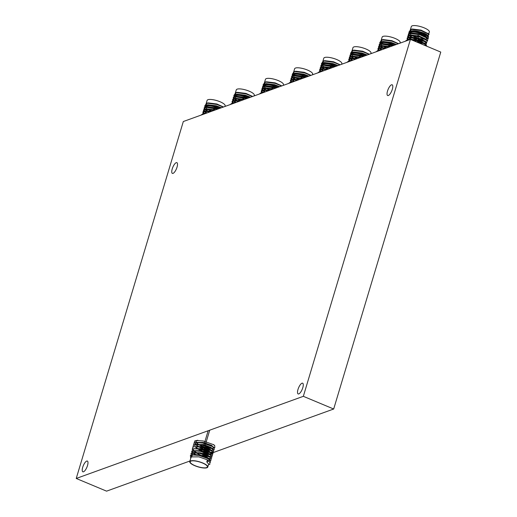 <?xml version="1.0" encoding="UTF-8"?>
<svg xmlns="http://www.w3.org/2000/svg" width="517" height="517" viewBox="0 0 517 517"><rect width="100%" height="100%" fill="white"/><g stroke="black" fill="none" stroke-linecap="round" stroke-linejoin="round"><path stroke-width="0.78" d="M298.787 393.922A5.823 1.971 -67.3 0 0 302.529 388.513A5.823 1.971 -67.3 0 0 302.639 383.194A5.823 1.971 -67.3 0 0 301.999 383.207A5.823 1.971 -67.3 0 0 298.264 388.622A5.823 1.971 -67.3 0 0 298.147 393.941A5.823 1.971 -67.3 0 0 298.787 393.922M83.495 471.788A5.823 1.971 -67.3 0 0 87.237 466.379A5.823 1.971 -67.3 0 0 87.354 461.061A5.823 1.971 -67.3 0 0 86.714 461.074A5.823 1.971 -67.3 0 0 82.972 466.489A5.823 1.971 -67.3 0 0 82.856 471.808A5.823 1.971 -67.3 0 0 83.495 471.788M173.021 173.389A5.823 1.971 -67.3 0 0 176.762 167.973A5.823 1.971 -67.3 0 0 176.879 162.655A5.823 1.971 -67.3 0 0 176.239 162.674A5.823 1.971 -67.3 0 0 172.497 168.083A5.823 1.971 -67.3 0 0 172.387 173.402A5.823 1.971 -67.3 0 0 173.021 173.389M388.312 95.522A5.823 1.971 -67.3 0 0 392.054 90.107A5.823 1.971 -67.3 0 0 392.164 84.788A5.823 1.971 -67.3 0 0 391.531 84.801A5.823 1.971 -67.3 0 0 387.789 90.216A5.823 1.971 -67.3 0 0 387.672 95.535A5.823 1.971 -67.3 0 0 388.312 95.522M76.232 478.464L303.337 396.319L333.685 409.012L440.768 52.075L410.42 39.389L183.315 121.534L76.232 478.464L106.58 491.15L189.952 460.996M303.337 396.319L410.42 39.389M203.078 456.246L203.491 456.097M204.105 455.878L206.587 454.979M206.936 454.85L207.55 454.63M208.08 454.437L209.301 453.997M209.598 453.894L211.466 453.215M211.66 453.144L333.685 409.012M197.636 466.612A8.963 2.501 -163.3 0 0 207.362 466.916A8.963 2.501 -163.3 0 0 199.911 462.075A8.963 2.501 -163.3 0 0 190.191 461.765A8.963 2.501 -163.3 0 0 197.636 466.612M209.068 461.216L209.236 460.653A8.963 2.501 -163.3 0 0 206.167 457.59M209.269 460.492L209.921 459.943L208.015 457.797L199.562 454.798L192.279 454.824L191.587 455.567L191.749 456.569M191.678 456.815L191.51 455.813L193.526 454.682L199.484 455.044L207.944 458.043L210.406 460.052L208.971 459.006L199.006 455.399L191.904 454.934L190.411 455.374L190.708 458.489M209.314 461.72L207.401 459.859L198.942 456.86L191.658 456.886L190.967 457.623L189.765 461.642A9.409 2.624 16.7 0 1 199.969 461.965A9.409 2.624 16.7 0 1 207.789 467.045A9.409 2.624 16.7 0 1 197.584 466.722A9.409 2.624 16.7 0 1 189.765 461.642M196.033 442.436L195.911 441.137L196.208 442.358M196.337 442.533L198.011 444.019M198.379 444.265L203.381 446.656M202.806 446.72L198.386 444.562M197.61 444.032L196.137 442.604M195.84 441.389L197.856 440.258L194.741 440.949L194.153 442.998M212.241 448.291L213.631 447.58L211.724 445.434L203.271 442.429L195.988 442.462L195.297 443.198L195.594 444.42M195.717 444.588L197.397 446.081M198.328 446.669L202.761 448.717M195.413 444.497L195.219 443.45L197.236 442.313L203.194 442.681L211.653 445.68L212.907 446.585L213.553 447.825L212.461 448.491M211.621 450.352L213.01 449.641L211.11 447.496L205.042 445.059L202.651 444.491L195.245 444.594M195.717 447.315L196.777 448.142M197.714 448.73L202.141 450.779M201.572 450.837L197.151 448.685M194.599 445.505L196.615 444.374L204.965 445.305L212.287 448.646L212.939 449.887L211.841 450.553M211.007 452.414L212.39 451.696L210.49 449.551L204.422 447.121L202.037 446.552L194.625 446.656M211.543 454.262L212.933 453.997L212.881 451.813L211.447 450.766L201.475 447.16L194.379 446.694L201.96 446.804L204.344 447.367L211.673 450.708L212.319 451.948L211.227 452.614M210.387 454.475L211.776 453.758L209.87 451.612L203.801 449.183L201.417 448.614L194.004 448.717M193.41 449.512L193.739 450.598M193.862 450.772L195.542 452.259M195.911 452.504L196.473 452.853M200.338 454.96L195.465 452.511M195.135 452.278L193.662 450.85M193.558 450.682L193.364 449.628M210.923 456.324L212.313 456.059L212.261 453.874L210.826 452.827L200.861 449.221L193.759 448.756L201.339 448.859L203.73 449.428L211.052 452.769L211.699 454.01L210.606 454.676M209.766 456.537L211.156 455.82L209.256 453.674L200.796 450.675L193.513 450.708L192.822 451.444L193.119 452.659M193.242 452.834L194.922 454.32M194.521 454.34L193.048 452.911M192.944 452.743L192.744 451.69L194.043 450.714M210.309 458.385L211.692 458.12L211.647 455.936L210.212 454.889L200.241 451.283L193.145 450.811L200.725 450.921L203.11 451.49L210.432 454.831L211.085 456.072L209.986 456.737M192.324 454.805L192.13 453.752L194.146 452.621L200.105 452.982L208.558 455.981L209.818 456.892L210.464 458.127L208.635 455.736L200.182 452.737L192.893 452.769L192.201 453.506L192.498 454.721M204.654 447.089L211.899 448.323M212.164 448.536L207.395 448.09M204.034 449.15L211.279 450.385M211.55 450.598L206.774 450.152M203.414 451.212L210.665 452.446M210.93 452.659L206.16 452.213M202.8 453.273L210.044 454.508M210.309 454.721L205.54 454.275M202.179 455.335L209.424 456.569M209.695 456.782L204.919 456.33M208.351 458.644L208.81 458.624M210.464 458.127L209.372 458.799M209.075 458.844L208.752 458.876M209.656 459.458L209.844 460.188L209.217 460.731M207.789 467.045L208.681 464.066L206.781 461.92L207.323 460.104L209.792 462.114L207.323 460.104M206.781 461.92L208.357 461.067M213.359 448.116L214.788 447.819L214.736 445.628L213.301 444.581L203.33 440.975L196.234 440.51M195.827 444.73L197.94 446.074M198.431 446.345L202.897 448.271M204.17 448.698L210.897 450.107M211.363 450.139L212.435 450.158M212.778 450.139L214.167 449.88L214.116 447.69L212.681 446.643L202.716 443.037L195.613 442.571L194.121 443.011L193.532 445.059M195.213 446.791L197.32 448.136M198.696 448.846L202.276 450.333M203.556 450.759L210.277 452.168M210.742 452.201L211.815 452.22M212.164 452.201L213.547 451.942L213.502 449.751L212.067 448.704L202.095 445.098L194.999 444.633L193.507 445.072L192.912 447.115M208.874 454.152L209.656 454.23M210.122 454.262L211.195 454.281M194.379 446.694L192.886 447.134L192.298 449.176M193.972 450.914L196.085 452.259M196.576 452.524L197.455 452.97M208.261 456.214L209.042 456.291M209.508 456.324L210.581 456.343M193.759 448.756L192.266 449.189L192.854 452.569M193.358 452.976L195.465 454.32M208.887 458.385L209.96 458.398M193.145 450.811L191.652 451.251L192.234 454.63M209.689 460.447L211.078 460.182L211.026 457.991L209.592 456.944L199.62 453.338L192.524 452.873L191.032 453.312L191.419 456.517M209.682 462.437L210.458 462.243L210.406 460.052M208.525 464.583L209.837 464.305L209.792 462.114M201.792 455.813A8.963 2.501 -163.3 0 0 195.193 454.566M192.957 454.798A8.963 2.501 -163.3 0 0 192.072 455.503L191.652 456.886M205.637 107.142A8.963 2.501 16.7 0 1 205.656 106.819A8.963 2.501 16.7 0 1 206.457 106.14A8.963 2.501 16.7 0 1 219.111 108.583M207.259 108.997A8.963 2.501 16.7 0 0 211.815 111.22L211.757 111.2M205.592 107.161L205.398 106.114L207.582 104.951L216.209 106.03L221.024 107.891M221.347 107.775L216.28 105.785L207.66 104.705L205.475 105.869L205.643 106.864M206.186 105.054L206.018 104.053L208.202 102.889L216.823 103.969L223.493 107M224.94 106.476L225.134 105.83A9.409 2.624 -163.3 0 0 218.471 101.138A9.409 2.624 -163.3 0 0 207.95 99.71A9.409 2.624 -163.3 0 0 207.104 100.421L206.018 104.053M202.903 114.444L203.801 113.52L206.593 113.113M207.246 112.874L203.879 113.275L202.961 114.425M204.215 113.973L203.84 113.507M203.737 113.339L203.543 112.299L205.527 111.161L211.175 111.452M211.647 111.284L205.805 110.884L204.499 111.213L203.62 112.047L203.918 113.262M204.041 113.43L204.448 113.889M205.94 112.88L204.461 111.446M204.357 111.278L204.163 110.237L206.348 109.074L214.859 110.121M215.272 109.972L206.419 108.822L204.234 109.985L204.532 111.2M204.661 111.368L206.341 112.868M208.939 112.26L206.884 111.052M206.561 110.819L205.081 109.384M204.978 109.223L204.777 108.176L205.656 107.342L206.968 107.013L215.589 108.092L218.116 108.945M218.484 108.809L215.66 107.846L207.039 106.76L205.734 107.09L204.855 107.93L205.152 109.139M205.275 109.307L206.962 110.806M207.33 111.052L209.269 112.144M214.826 109.636L213.618 109.274M200.971 115.142L203.291 113.475L205.895 113.365M202.405 114.625L203.911 111.413L210.361 111.75M204.538 113.856L204.157 113.572M203.452 112.99L202.793 112.305L204.532 109.358L214.096 110.399M206.878 112.868L204.771 111.51M204.26 111.097L203.414 110.244L205.443 107.252L217.444 109.184M209.812 111.95L208.868 111.51M207.498 110.806L205.391 109.449M204.881 109.035L204.034 108.182L206.063 105.19L216.229 106.534L220.494 108.085M205.307 106.806L204.648 106.121L206.677 103.129L216.849 104.473L223.234 107.09M206.949 108.77A8.963 2.501 16.7 0 1 205.682 107.329M234.808 96.589A8.963 2.501 16.7 0 1 234.828 96.265A8.963 2.501 16.7 0 1 235.629 95.587A8.963 2.501 16.7 0 1 248.283 98.03M236.431 98.45A8.963 2.501 16.7 0 0 240.987 100.673L240.928 100.647M234.763 96.608L234.569 95.561L235.448 94.727L236.76 94.398L245.381 95.477L250.196 97.338M250.519 97.222L245.452 95.231L236.831 94.152L234.647 95.315L234.815 96.317M235.358 94.501L235.19 93.499L237.374 92.336L245.995 93.415L252.664 96.446M254.112 95.923L254.306 95.277A9.409 2.624 -163.3 0 0 247.649 90.585A9.409 2.624 -163.3 0 0 237.122 89.157A9.409 2.624 -163.3 0 0 236.282 89.874L235.19 93.499M232.075 103.891L232.98 102.973L235.771 102.56M236.418 102.321L233.051 102.721L232.133 103.872M233.387 103.419L233.018 102.954M232.908 102.793L232.715 101.746L234.699 100.608L240.347 100.905M240.819 100.731L234.977 100.337L233.671 100.666L232.792 101.5L233.089 102.709M233.212 102.877L233.619 103.335M235.112 102.327L233.632 100.893M233.529 100.731L233.335 99.684L235.519 98.521L244.037 99.568M244.444 99.419L235.597 98.275L234.285 98.605L233.413 99.438L233.71 100.647M233.833 100.821L235.513 102.314M238.111 101.713L236.062 100.498M235.733 100.266L234.253 98.831M234.149 98.669L233.955 97.623L236.14 96.459L244.761 97.539L247.294 98.392M247.662 98.256L244.838 97.293L236.211 96.214L234.027 97.377L234.324 98.585M234.453 98.76L236.133 100.253M236.502 100.498L238.44 101.59M243.998 99.083L242.79 98.721M230.149 104.589L232.469 102.928L235.067 102.812M231.577 104.072L233.083 100.867L239.533 101.196M233.716 103.303L233.329 103.019M232.818 102.605L231.971 101.752L233.703 98.805L243.268 99.846M236.056 102.314L233.949 100.957M233.245 100.382L232.585 99.691L234.615 96.705L246.615 98.637M238.983 101.397L238.04 100.964M236.67 100.253L234.563 98.896M234.052 98.482L233.206 97.629L235.235 94.643L245.401 95.981L249.666 97.532M234.485 96.259L233.826 95.567L235.855 92.582L246.021 93.92L252.406 96.543M236.12 98.224A8.963 2.501 16.7 0 1 234.854 96.782M263.98 86.035A8.963 2.501 16.7 0 1 264 85.712A8.963 2.501 16.7 0 1 264.801 85.034A8.963 2.501 16.7 0 1 277.455 87.483M265.609 87.896A8.963 2.501 16.7 0 0 270.165 90.12L270.107 90.1M263.941 86.055L263.748 85.014L264.62 84.174L265.932 83.844L274.553 84.93L279.367 86.791M279.691 86.669L274.624 84.678L266.003 83.599L263.819 84.762L263.987 85.764M264.53 83.948L264.361 82.953L266.546 81.789L275.173 82.869L281.843 85.893M283.284 85.37L283.478 84.73A9.409 2.624 -163.3 0 0 276.821 80.032A9.409 2.624 -163.3 0 0 266.294 78.61A9.409 2.624 -163.3 0 0 265.454 79.321L264.361 82.953M261.247 93.344L262.151 92.42L264.943 92.007M265.589 91.774L262.222 92.175L261.305 93.325M262.565 92.866L262.19 92.401M262.087 92.239L261.893 91.192L263.877 90.061L269.519 90.352M269.99 90.178L264.148 89.784L262.843 90.113L261.964 90.947L262.261 92.155M262.39 92.33L262.791 92.782M264.29 91.774L262.804 90.346M262.701 90.178L262.507 89.131L264.691 87.968L273.209 89.014M273.616 88.872L264.769 87.722L262.584 88.885L262.882 90.094M263.004 90.268L264.691 91.761M267.283 91.16L265.234 89.952M264.904 89.719L263.424 88.284M263.321 88.116L263.127 87.069L265.311 85.906L273.932 86.992L276.466 87.838M276.834 87.709L274.01 86.74L265.389 85.66L264.077 85.99L263.198 86.824L263.502 88.032M263.625 88.207L265.305 89.7M265.673 89.945L267.612 91.037M273.17 88.53L271.961 88.168M259.321 94.042L261.641 92.375L264.239 92.259M260.749 93.525L262.255 90.313L268.704 90.643M262.888 92.75L262.5 92.465M261.802 91.89L261.143 91.199L262.875 88.252L272.446 89.292M265.227 91.761L263.121 90.41M262.423 89.829L261.764 89.137L263.496 86.19L275.787 88.084M268.155 90.843L267.218 90.41M265.841 89.7L263.735 88.349M263.224 87.935L262.377 87.076L264.407 84.09L274.579 85.428L278.837 86.979M263.844 85.874L262.998 85.014L265.027 82.029L275.193 83.366L281.578 85.99M265.292 87.67A8.963 2.501 16.7 0 1 264.025 86.229M293.152 75.482A8.963 2.501 16.7 0 1 293.178 75.159A8.963 2.501 16.7 0 1 293.979 74.48A8.963 2.501 16.7 0 1 306.626 76.93M294.78 77.343A8.963 2.501 16.7 0 0 299.337 79.566L299.278 79.547M293.113 75.501L292.919 74.461L295.104 73.298L303.725 74.377L308.546 76.238M308.869 76.122L303.802 74.131L295.175 73.046L292.99 74.209L293.158 75.211M293.701 73.395L293.533 72.399L294.412 71.566L295.724 71.236L304.345 72.315L311.014 75.346M312.455 74.823L312.649 74.177A9.409 2.624 -163.3 0 0 305.993 69.478A9.409 2.624 -163.3 0 0 295.465 68.057A9.409 2.624 -163.3 0 0 294.625 68.767L293.533 72.399M290.425 82.791L291.323 81.867L294.115 81.453M294.768 81.221L291.394 81.621L290.476 82.772M291.737 82.319L291.362 81.854M291.258 81.686L291.065 80.639L293.049 79.508L298.69 79.799M299.162 79.631L293.32 79.23L292.015 79.56L291.136 80.394L291.433 81.602M291.562 81.776L291.969 82.235M293.462 81.227L291.982 79.792M291.879 79.624L291.678 78.584L292.557 77.744L293.869 77.421L302.38 78.468M302.788 78.319L293.94 77.169L291.756 78.332L292.053 79.547M292.176 79.715L293.863 81.208M296.461 80.607L294.406 79.398M294.083 79.166L292.596 77.731M292.493 77.563L292.299 76.522L294.483 75.359L303.111 76.438L305.637 77.285M306.006 77.156L303.182 76.186L294.561 75.107L293.249 75.437L292.376 76.27L292.674 77.485M292.796 77.653L294.483 79.153M294.845 79.398L296.79 80.49M302.342 77.983L301.14 77.621M288.492 83.489L290.812 81.822L293.417 81.712M289.927 82.972L291.433 79.76L297.882 80.096M292.06 82.197L291.672 81.919M291.161 81.505L290.315 80.646L292.047 77.699L301.618 78.739M294.399 81.208L292.292 79.857M291.594 79.275L290.935 78.59L292.667 75.637L304.959 77.531M297.327 80.29L296.39 79.857M295.02 79.146L292.913 77.796M292.208 77.214L291.549 76.529L293.578 73.537L303.75 74.875L308.009 76.432M292.829 75.152L292.17 74.467L294.199 71.475L304.371 72.813L310.749 75.437M294.464 77.117A8.963 2.501 16.7 0 1 293.197 75.676M322.324 64.935A8.963 2.501 16.7 0 1 322.349 64.612A8.963 2.501 16.7 0 1 323.151 63.934A8.963 2.501 16.7 0 1 335.804 66.376M323.952 66.79A8.963 2.501 16.7 0 0 328.508 69.013L328.45 68.994M322.285 64.955L322.091 63.908L324.275 62.744L332.896 63.824L337.717 65.685M338.04 65.569L332.974 63.578L324.353 62.499L323.041 62.828L322.162 63.662L322.337 64.664M322.879 62.848L322.711 61.846L324.896 60.683L333.517 61.762L340.186 64.793M341.634 64.27L341.827 63.623A9.409 2.624 -163.3 0 0 335.165 58.932A9.409 2.624 -163.3 0 0 324.637 57.503A9.409 2.624 -163.3 0 0 323.797 58.214L322.711 61.846M319.596 72.238L320.495 71.32L323.287 70.907M323.939 70.667L320.572 71.068L319.655 72.218M320.908 71.766L320.534 71.301M320.43 71.133L320.236 70.092L322.22 68.955L327.862 69.252M328.34 69.078L322.498 68.677L321.186 69.007L320.307 69.84L320.611 71.055M320.734 71.223L321.141 71.682M322.634 70.674L321.154 69.239M321.051 69.071L320.857 68.031L323.041 66.867L331.552 67.914M331.966 67.766L323.112 66.615L321.807 66.945L320.928 67.785L321.225 68.994M321.354 69.162L323.035 70.661M325.632 70.053L323.577 68.845M323.254 68.612L321.768 67.178M321.664 67.016L321.471 65.969L323.655 64.806L332.282 65.885L334.809 66.738M335.178 66.603L332.353 65.64L323.732 64.56L321.548 65.724L321.845 66.932M321.968 67.1L323.655 68.599M324.023 68.845L325.962 69.937M331.513 67.43L330.311 67.068M317.664 72.936L319.984 71.268L322.589 71.159M319.099 72.419L320.605 69.207L327.054 69.543M321.231 71.65L320.85 71.365M320.146 70.784L319.487 70.099L321.219 67.152L330.79 68.192M323.571 70.661L321.464 69.304M320.766 68.722L320.107 68.037L322.136 65.045L334.137 66.984M326.505 69.743L325.561 69.304M324.191 68.599L322.085 67.242M321.387 66.661L320.727 65.976L322.757 62.984L332.922 64.328L337.181 65.879M322.188 64.767L321.341 63.914L323.371 60.928L333.543 62.266L339.928 64.89M323.642 66.564A8.963 2.501 16.7 0 1 322.375 65.123M351.502 54.382A8.963 2.501 16.7 0 1 351.521 54.059A8.963 2.501 16.7 0 1 352.323 53.38A8.963 2.501 16.7 0 1 364.976 55.823M353.124 56.243A8.963 2.501 16.7 0 0 357.68 58.466L357.622 58.44M351.457 54.401L351.263 53.354L353.447 52.191L362.074 53.27L366.889 55.132M367.212 55.015L362.146 53.025L353.525 51.946L351.34 53.109L351.508 54.111M352.051 52.295L351.883 51.293L354.067 50.13L362.688 51.215L369.358 54.24M370.805 53.716L370.999 53.07A9.409 2.624 -163.3 0 0 364.336 48.378A9.409 2.624 -163.3 0 0 353.815 46.95A9.409 2.624 -163.3 0 0 352.969 47.667L351.883 51.293M348.768 61.691L349.666 60.767L352.458 60.353M353.111 60.114L349.744 60.515L348.826 61.665M350.08 61.213L349.705 60.748M349.602 60.586L349.408 59.539L351.392 58.402L357.04 58.699M357.512 58.524L351.67 58.13L350.364 58.46L349.486 59.293L349.783 60.502M349.906 60.676L350.313 61.129M351.806 60.121L350.326 58.686M350.222 58.524L350.028 57.477L352.213 56.314L360.724 57.361M361.137 57.213L352.284 56.069L350.099 57.232L350.397 58.44M350.526 58.615L352.206 60.108M354.804 59.507L352.749 58.292M352.426 58.059L350.946 56.624M350.843 56.463L350.642 55.416L351.521 54.582L352.833 54.253L361.454 55.332L363.981 56.185M364.349 56.049L361.525 55.086L352.904 54.007L350.72 55.17L351.017 56.379M351.14 56.553L352.827 58.046M353.195 58.292L355.134 59.384M360.692 56.876L359.483 56.515M346.836 62.389L349.156 60.722L351.76 60.605M348.271 61.866L349.776 58.66L356.226 58.99M350.403 61.096L350.022 60.812M349.505 60.399L348.658 59.545L350.397 56.599L359.961 57.639M352.743 60.108L350.636 58.751M350.125 58.337L349.279 57.484L351.011 54.537L363.309 56.431M355.677 59.19L354.733 58.757M353.363 58.046L351.256 56.689M350.558 56.114L349.899 55.422L351.928 52.437L362.094 53.774L366.359 55.325M351.172 54.052L350.513 53.361L352.542 50.375L362.714 51.713L369.099 54.337M352.814 56.017A8.963 2.501 16.7 0 1 351.547 54.576M380.674 43.829A8.963 2.501 16.7 0 1 380.693 43.506A8.963 2.501 16.7 0 1 381.494 42.827A8.963 2.501 16.7 0 1 394.148 45.276M382.296 45.69A8.963 2.501 16.7 0 0 386.852 47.913L386.794 47.894M380.628 43.848L380.434 42.808L382.619 41.644L391.246 42.724L396.061 44.585M396.384 44.468L391.317 42.472L382.696 41.392L380.512 42.556L380.68 43.557M381.223 41.741L381.055 40.746L383.239 39.583L391.86 40.662L398.529 43.686M399.977 43.169L400.171 42.523A9.409 2.624 -163.3 0 0 393.508 37.825A9.409 2.624 -163.3 0 0 382.987 36.403A9.409 2.624 -163.3 0 0 382.147 37.114L381.055 40.746M377.94 51.138L378.845 50.214L381.636 49.8M382.283 49.567L378.916 49.968L377.998 51.118M379.252 50.66L378.877 50.201M378.774 50.033L378.58 48.986L380.564 47.855L386.212 48.146M386.684 47.978L380.842 47.577L379.536 47.907L378.657 48.74L378.955 49.949M379.077 50.123L379.484 50.576M380.977 49.567L379.497 48.139M379.394 47.971L379.2 46.924L381.384 45.761L389.902 46.814M390.309 46.666L381.462 45.515L380.15 45.845L379.271 46.679L379.575 47.887M379.698 48.062L381.378 49.554M383.976 48.953L381.927 47.745M381.598 47.512L380.118 46.078M380.014 45.91L379.821 44.863L382.005 43.699L390.626 44.785L393.159 45.632M393.527 45.502L390.703 44.533L382.076 43.454L379.892 44.617L380.189 45.826M380.318 46L381.998 47.493M382.367 47.738L384.305 48.837M389.863 46.323L388.655 45.968M376.014 51.836L378.334 50.168L380.932 50.052M377.442 51.319L378.948 48.107L385.398 48.436M379.581 50.543L379.194 50.259M378.496 49.684L377.837 48.992L379.568 46.045L389.133 47.086M381.921 49.554L379.814 48.204M379.297 47.79L378.45 46.931L380.189 43.984L392.481 45.877M384.848 48.637L383.905 48.204M382.535 47.493L380.428 46.142M379.73 45.561L379.071 44.869L381.1 41.883L391.266 43.221L395.531 44.772M380.538 43.667L379.691 42.814L381.72 39.822L391.886 41.16L398.271 43.783M381.985 45.464A8.963 2.501 16.7 0 1 380.719 44.023M409.845 33.275A8.963 2.501 16.7 0 1 409.865 32.952A8.963 2.501 16.7 0 1 410.666 32.28A8.963 2.501 16.7 0 1 419.481 33.23A8.963 2.501 16.7 0 1 426.887 37.321M427.094 37.915L427.036 38.109A8.963 2.501 16.7 0 1 426.234 38.781M425.614 39.428L421.155 38.949M416.56 37.567L415.965 37.34M409.807 33.301L409.613 32.254L410.485 31.421L411.797 31.091L420.418 32.17L427.281 35.363L427.947 36.629M409.522 32.946L408.863 32.261L410.892 29.269L421.058 30.613L429.11 34.406L427.481 35.24C425.213 32.636 413.503 29.566 410.563 31.169L409.684 32.009L409.852 33.004M422.234 38.911L425.207 39.202M426.014 39.15L426.596 39.033M410.395 31.188L410.227 30.193L412.411 29.03L421.038 30.109L427.986 33.566M428.716 34.051L429.343 31.97A9.409 2.624 -163.3 0 0 422.686 27.278A9.409 2.624 -163.3 0 0 412.159 25.85A9.409 2.624 -163.3 0 0 411.319 26.561L410.227 30.193M407.112 40.584L408.016 39.66L409.322 39.331L417.943 40.416L424.806 43.609L425.472 44.876L424.825 45.412M424.496 45.276L425.549 44.63L425.013 43.486L418.02 40.164L409.393 39.085L408.087 39.415L407.17 40.565M408.43 40.113L408.055 39.647M407.952 39.479L407.758 38.439L408.63 37.599L409.942 37.269L418.563 38.355L425.426 41.547L426.092 42.814L425 43.473M424.78 43.266L426.163 42.568L425.627 41.425L418.634 38.103L410.013 37.024L407.829 38.187L408.126 39.395M408.249 39.57L408.656 40.029M424.703 43.518L419.92 43.073M411.177 39.706L410.479 39.253M410.155 39.021L408.669 37.586M408.566 37.418L408.372 36.377L410.556 35.214L419.184 36.293L426.04 39.486L426.706 40.753L426.247 39.363L419.255 36.041L410.634 34.962L408.449 36.125L408.747 37.34M408.869 37.508L410.556 39.008M410.925 39.253L415.92 41.638M417.193 42.064L424.438 43.305M425.323 41.457L420.541 41.011M415.939 39.628L411.099 37.192M410.769 36.959L409.29 35.524M409.186 35.356L408.992 34.316L411.177 33.153L419.798 34.232L426.661 37.424L427.326 38.691M427.41 38.148L426.868 37.302L419.875 33.986L411.254 32.901L409.942 33.23L409.063 34.064L409.367 35.279M409.49 35.447L411.17 36.946M411.538 37.192L416.534 39.576M417.807 40.009L425.058 41.244M419.623 43.241L421.529 44.035M423.591 44.895L416.799 42.058M419.035 35.776L417.826 35.414M428.031 33.431L428.91 34.238M405.186 41.282L407.506 39.615L410.104 39.505M410.782 39.538L417.969 40.914L426.021 44.714L426.842 46.252M406.614 40.765L408.12 37.554L418.589 38.853L426.635 42.652L425.93 45.057L425.323 45.121M424.974 45.141L424.173 45.141M408.753 39.99L408.365 39.712M407.667 39.13L407.008 38.439L408.74 35.492L419.203 36.791L427.255 40.591L426.551 42.995L425.943 43.06M425.588 43.079L424.528 43.066M424.069 43.034L417.329 41.612M416.049 41.192L411.584 39.273M411.093 39.001L408.986 37.651M408.475 37.237L407.629 36.384L409.361 33.437L419.823 34.729L427.876 38.529L427.527 40.862M424.683 40.972L417.943 39.55M416.67 39.13L413.083 37.651M411.706 36.946L409.6 35.589M409.089 35.175L408.243 34.322L409.975 31.375L420.444 32.668L428.49 36.468L428.147 38.801M425.394 38.975A8.963 2.501 16.7 0 1 419.823 38.478M416.747 37.612A8.963 2.501 16.7 0 1 411.474 35.137M411.157 34.91A8.963 2.501 16.7 0 1 409.891 33.469M209.728 430.176L209.572 430.693M209.501 430.939L208.952 432.755M208.881 433L208.338 434.81M208.261 435.062L207.718 436.871M207.647 437.123L207.097 438.933M207.026 439.185L206.483 440.995M206.406 441.24L205.863 443.056M205.792 443.302L205.243 445.118M205.171 445.363L204.629 447.179M204.551 447.425L204.008 449.241M203.937 449.486L203.388 451.302M208.151 430.745L207.653 432.412M207.575 432.658L207.033 434.474M206.962 434.719L206.419 436.535M206.341 436.781L205.798 438.597M205.721 438.843L205.178 440.658M205.107 440.904L204.564 442.714M204.486 442.966L203.944 444.775M203.866 445.027L203.323 446.837M203.252 447.089L202.709 448.898M202.632 449.144L202.089 450.96M212.745 450.178L213.392 450.074M212.125 452.239L212.778 452.136M211.505 454.301L212.157 454.197M210.891 456.362L211.537 456.259M210.27 458.417L210.923 458.321M193.526 454.682L191.904 454.934M194.146 452.621L192.524 452.873M209.818 456.892L211.026 457.991M210.432 454.831L211.647 455.936M211.052 452.769L212.261 453.874M211.673 450.708L212.881 451.813M196.615 444.374L194.999 444.633M212.287 448.646L213.502 449.751M197.236 442.313L195.613 442.571M212.907 446.585L214.116 447.69M213.527 444.523L214.736 445.628M213.133 110.748L213.431 109.74M204.906 113.223L203.291 113.475M205.527 111.161L203.911 111.413M206.147 109.1L204.532 109.358M206.768 107.038L205.146 107.297M207.382 104.977L205.766 105.235M208.002 102.915L206.386 103.174M205.656 106.819L206.089 105.371M206.167 105.125L206.71 103.31M242.305 100.195L242.609 99.193M234.085 102.67L232.469 102.928M234.699 100.608L233.083 100.867M235.319 98.547L233.703 98.805M235.939 96.492L234.324 96.744M236.553 94.43L234.938 94.682M237.174 92.369L235.558 92.621M234.828 96.265L235.261 94.818M235.338 94.572L235.881 92.756M271.477 89.641L271.78 88.64M263.256 92.116L261.641 92.375M263.877 90.061L262.255 90.313M264.491 88L262.875 88.252M265.111 85.938L263.496 86.19M265.732 83.877L264.109 84.129M266.345 81.815L264.73 82.067M264 85.712L264.433 84.265M264.51 84.019L265.053 82.209M300.648 79.095L300.952 78.086M292.428 81.57L290.812 81.822M293.049 79.508L291.433 79.76M293.662 77.447L292.047 77.699M294.283 75.385L292.667 75.637M294.903 73.324L293.288 73.582M295.517 71.262L293.902 71.52M293.178 75.159L293.611 73.718M293.682 73.466L294.225 71.656M329.827 68.541L330.124 67.533M321.6 71.016L319.984 71.268M322.22 68.955L320.605 69.207M322.841 66.893L321.219 67.152M323.455 64.832L321.839 65.09M324.075 62.77L322.459 63.029M324.695 60.715L323.08 60.967M322.349 64.612L322.782 63.164M322.854 62.919L323.403 61.103M358.998 57.988L359.296 56.986M350.772 60.463L349.156 60.722M351.392 58.402L349.776 58.66M352.012 56.347L350.397 56.599M352.626 54.285L351.011 54.537M353.247 52.223L351.631 52.476M353.867 50.162L352.251 50.414M351.521 54.059L351.954 52.611M352.032 52.366L352.575 50.55M388.17 47.435L388.474 46.433M379.95 49.916L378.334 50.168M380.564 47.855L378.948 48.107M381.184 45.793L379.568 46.045M381.804 43.732L380.189 43.984M382.418 41.67L380.803 41.922M383.039 39.609L381.423 39.861M380.693 43.506L381.126 42.064M381.203 41.812L381.746 40.003M427.171 37.651L427.708 35.854M417.167 42.161L417.71 40.345M417.781 40.1L418.324 38.284M418.402 38.038L418.944 36.222M415.901 41.683L416.405 40.003M416.482 39.757L417.025 37.941M417.103 37.696L417.646 35.88M428.102 36.112L428.47 34.891M409.121 39.363L407.506 39.615M424.806 43.609L426.021 44.714M409.742 37.302L408.12 37.554M425.426 41.547L426.635 42.652M410.356 35.24L408.74 35.492M426.04 39.486L427.255 40.591M410.976 33.178L409.361 33.437M426.661 37.424L427.876 38.529M411.597 31.117L409.975 31.375M427.281 35.363L428.49 36.468M412.211 29.055L410.595 29.314M427.895 33.301L429.11 34.406M425.905 43.092L426.551 42.995M425.291 45.153L425.93 45.057M409.865 32.952L410.298 31.511M410.375 31.259L410.918 29.45"/></g></svg>
